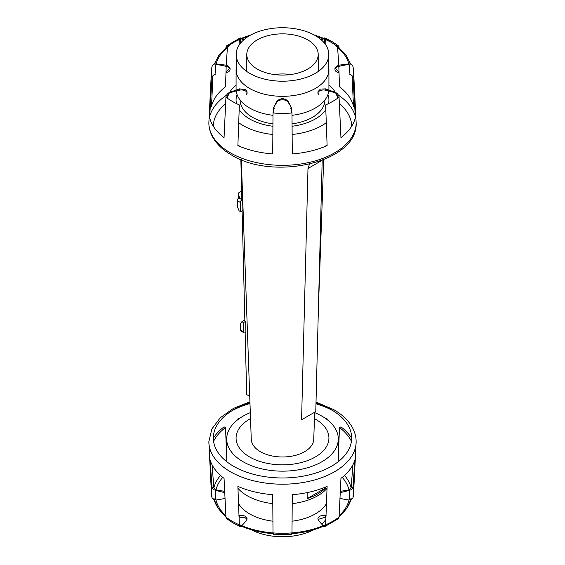 <?xml version="1.0" encoding="UTF-8"?>
<svg xmlns="http://www.w3.org/2000/svg" width="565" height="565" viewBox="0 0 565 565"><rect width="100%" height="100%" fill="white"/><g stroke="black" fill="none" stroke-linecap="round" stroke-linejoin="round"><path stroke-width="0.85" d="M321.351 39.924L323.335 38.229L324.769 37.904L331.888 41.492L338.202 45.666L335.716 45.377A67.08 38.724 0 0 0 329.932 41.57A67.08 38.724 0 0 0 323.335 38.229M325.602 39.282L325.97 45.264M239.03 45.264L239.398 39.282M226.798 45.666L240.231 37.904L241.665 38.229A67.08 38.724 0 0 0 229.284 45.377L226.798 45.666L225.922 47.601M212.066 66.437L211.487 69.926A71.133 41.068 0 0 1 212.002 66.811C212.362 64.911 213.697 63.937 215.992 63.902A67.08 38.724 0 0 0 215.992 74.008C213.697 74.58 212.369 75.837 212.002 77.765L209.622 117.52A73.528 42.453 0 0 0 224.051 137.627L225.944 97.194C226.212 95.146 227.328 93.585 229.284 92.533L239.454 88.882L245.415 89.425L247.067 91.834L246.714 94.376A5.643 3.263 180 0 0 247.067 93.239L247.067 91.834M215.992 63.902L226.756 65.258L230.054 68.019L226.756 71.183L226.756 72.49A5.643 3.263 180 0 0 230.054 69.523L230.054 68.019M241.665 38.229L243.649 39.924M225.944 97.194A71.133 41.068 0 0 0 232.201 101.326A71.133 41.068 0 0 0 239.355 104.942L237.886 145.615A73.528 42.453 0 0 0 272.718 153.941L273.015 112.993L273.75 107.35L277.366 100.408L282.5 98.296L287.634 100.408L291.25 107.35L291.985 112.993L292.282 153.941A73.528 42.453 0 0 0 327.114 145.615L325.645 104.942A71.133 41.068 0 0 0 339.057 97.194L340.949 137.627A73.528 42.453 0 0 0 355.378 117.52L352.998 77.765C352.638 75.837 351.303 74.587 349.008 74.008A67.08 38.724 0 0 0 349.008 63.902C351.303 63.937 352.631 64.911 352.998 66.811A71.133 41.068 0 0 1 353.513 69.926L353.513 69.926A71.133 41.068 0 0 1 352.998 77.765M339.078 47.601L338.202 45.666M317.933 91.834L317.933 93.239A5.643 3.263 180 0 0 318.286 94.376L317.933 91.834L320.355 89.058L325.546 88.882L335.716 92.533C337.665 93.585 338.781 95.139 339.057 97.194M334.946 68.019L334.946 69.523A5.643 3.263 180 0 0 338.244 72.49L338.244 71.183L334.946 68.019L338.244 65.258L349.008 63.902M241.036 38.512L241.672 38.808A54.459 31.442 180 0 1 243.225 40.313M240.21 43.583L240.697 38.667M227.398 47.453L226.24 65.152M226.177 66.409L225.527 86.784A71.656 41.372 0 0 0 211.487 106.354A54.459 31.442 0 0 0 209.989 106.248M216.148 63.909A67.058 38.717 0 0 1 229.305 45.949L227.886 46.048L219.248 54.523L214.276 64.127M215.872 64.459L216.014 64.474A54.459 31.442 180 0 1 226.756 66.557A5.643 3.263 180 0 1 229.906 68.775M211.487 106.347L212.984 75.668M227.243 98.155L227.448 95.485L229.305 93.091A54.459 31.442 180 0 1 239.454 90.181A5.643 3.263 180 0 1 246.947 92.561M355.011 106.248A54.459 31.442 0 0 0 353.513 106.354A71.656 41.372 0 0 0 339.473 86.784L338.823 66.409M273.276 113.014L273.312 110.846C273.587 107.83 273.912 106.99 274.286 108.332M273.757 107.908A54.459 31.442 180 0 1 277.366 101.707A5.643 3.263 180 0 1 282.5 99.8A5.643 3.263 180 0 1 287.634 101.707A54.459 31.442 180 0 1 291.243 107.908M290.714 108.332C291.088 106.99 291.413 107.83 291.688 110.846L291.724 113.014M318.053 92.561A5.643 3.263 180 0 1 325.546 90.181A54.459 31.442 180 0 1 335.695 93.091L337.552 95.485L337.757 98.155M352.016 75.668L353.513 106.347M335.094 68.775A5.643 3.263 180 0 1 338.244 66.557A54.459 31.442 180 0 1 348.986 64.474L349.128 64.459M338.76 65.152L337.602 47.453M350.724 64.127L345.752 54.523L337.114 46.048L335.695 45.949A67.058 38.717 0 0 1 348.852 63.909M239.108 109.546A46.422 26.802 0 0 0 249.673 118.975A46.422 26.802 0 0 0 272.867 126.242M292.133 126.242A46.422 26.802 0 0 0 325.892 109.546M328.498 103.614A46.422 26.802 0 0 0 328.922 100.026A46.422 26.802 0 0 0 327.94 94.56M237.06 94.56A46.422 26.802 0 0 0 236.078 100.026A46.422 26.802 0 0 0 236.502 103.614M290.848 74.516A35.708 20.615 0 0 0 274.152 74.516M257.252 69.05A35.708 20.615 0 0 0 296.166 73.521A35.708 20.615 0 0 0 318.208 54.473A35.708 20.615 0 0 0 307.748 39.896A35.708 20.615 0 0 0 268.834 35.425A35.708 20.615 0 0 0 246.792 54.473A35.708 20.615 0 0 0 257.252 69.05M315.242 35.567A46.309 26.739 0 0 0 264.78 29.768A46.309 26.739 0 0 0 236.191 54.473A46.309 26.739 0 0 0 249.758 73.379A46.309 26.739 0 0 0 300.22 79.171A46.309 26.739 0 0 0 328.809 54.473A46.309 26.739 0 0 0 315.242 35.567M328.809 67.666A46.422 26.802 180 0 1 328.922 69.523L328.922 89.093A46.422 26.802 180 0 1 328.901 89.892M328.809 90.951A46.422 26.802 180 0 1 292.02 115.324M272.98 115.324A46.422 26.802 180 0 1 249.673 108.042A46.422 26.802 180 0 1 236.191 90.951M236.099 89.892A46.422 26.802 180 0 1 236.078 89.093L236.078 69.523A46.422 26.802 180 0 1 236.191 67.666M328.922 69.523A46.422 26.802 180 0 1 300.262 94.284A46.422 26.802 180 0 1 249.673 88.472A46.422 26.802 180 0 1 236.078 69.523M324.303 38.667L324.79 43.583M321.775 40.313A54.459 31.442 180 0 1 323.328 38.808L323.964 38.512M272.747 503.634A49.875 28.794 180 0 1 247.23 495.759A49.875 28.794 180 0 1 237.914 488.301M325.857 487.807A49.875 28.794 180 0 1 307.155 498.605L325.857 487.807L325.857 486.903M307.155 498.605L307.155 492.609M327.086 488.301A49.875 28.794 180 0 1 292.253 503.634M325.97 519.221A46.309 26.739 180 0 1 321.775 524.179M313.829 529.702A46.309 26.739 180 0 1 251.171 529.702M246.926 519.405L245.415 517.879L238.91 517.01M273.75 533.925C273.283 534.949 273.036 534.603 273.015 532.901L272.718 494.693A73.528 42.453 180 0 1 237.886 486.359L239.355 524.85L240.231 526.587L233.112 522.992L226.798 518.818L225.944 517.102L224.051 478.371A73.528 42.453 180 0 1 209.622 458.264L212.002 497.673L214.276 500.357M224.453 492.581L215.992 490.484C213.697 489.904 212.369 488.647 212.002 486.719L210.067 459.91M213.316 438.235A73.528 42.453 180 0 1 224.051 426.858L224.051 426.858A54.459 31.442 180 0 0 225.527 427.528L226.706 458.307M237.893 419.597L237.886 418.87A73.528 42.453 180 0 1 240.4 417.81M324.6 417.81A73.528 42.453 180 0 1 327.114 418.87L327.107 419.597M338.294 458.307L339.473 427.528A54.459 31.442 180 0 0 340.949 426.858L340.949 426.858A73.528 42.453 180 0 1 351.684 438.235M354.933 459.91L352.998 486.719C352.638 488.647 351.303 489.904 349.008 490.484L340.547 492.581M350.724 500.357L352.998 497.673L355.378 458.264A73.528 42.453 180 0 1 340.949 478.371L339.057 517.102L338.202 518.818L324.769 526.587L325.645 524.85L327.114 486.359A73.528 42.453 180 0 1 292.282 494.693L291.985 532.901C291.964 534.603 291.717 534.949 291.25 533.925M323.364 526.276L324.769 526.587M326.09 517.01L318.074 519.405M240.231 526.587L241.636 526.276M225.88 516.339A69.283 40.002 180 0 1 213.831 498.591L216.014 500.011A54.459 31.442 0 0 0 224.715 498.436M224.411 491.416A54.459 31.442 0 0 0 216.014 489.911L213.831 487.983L212.136 464.931M213.556 441.35A71.656 41.372 180 0 1 225.527 427.528L225.527 427.528M237.886 418.87L237.886 418.87A54.459 31.442 180 0 1 238.388 419.23M326.612 419.23A54.459 31.442 180 0 1 327.114 418.87L327.114 418.87M339.473 427.528L339.473 427.528A71.656 41.372 180 0 1 351.444 441.35M352.864 464.931L351.169 487.983L348.986 489.911A54.459 31.442 0 0 0 340.589 491.416M340.285 498.436A54.459 31.442 0 0 0 348.986 500.011L351.169 498.591A69.283 40.002 180 0 1 339.12 516.339M326.16 515.76A54.459 31.442 0 0 0 325.546 515.626A5.643 3.263 0 0 0 317.933 518.677A5.643 3.263 0 0 0 318.286 519.821A54.459 31.442 0 0 0 323.272 525.627M291.512 533.741C303.532 532.795 314.408 530.189 324.141 525.937L324.557 525.069A69.283 40.002 180 0 1 291.985 532.908A71.133 41.068 180 0 1 273.015 532.901A69.283 40.002 180 0 1 240.443 525.069L240.86 525.937C250.592 530.189 261.468 532.795 273.488 533.741M241.728 525.627A54.459 31.442 0 0 0 246.714 519.821A5.643 3.263 0 0 0 247.067 518.677A5.643 3.263 0 0 0 239.454 515.626A54.459 31.442 0 0 0 238.84 515.76M314.472 418.609A46.422 26.802 180 0 1 315.327 419.089A46.422 26.802 180 0 1 328.922 438.037A46.422 26.802 180 0 1 300.262 462.799A46.422 26.802 180 0 1 249.673 456.986A46.422 26.802 180 0 1 236.078 438.037A46.422 26.802 180 0 1 250.528 418.609M238.296 503.147A46.422 26.802 0 0 0 249.673 513.917A46.422 26.802 0 0 0 272.867 521.184M292.133 521.184A46.422 26.802 0 0 0 326.704 503.147M240.506 330.094A2.232 1.328 118.5 0 0 241.015 331.147L244.172 332.856A2.232 1.328 -61.5 0 1 243.656 331.81L243.43 322.573L245.641 321.294L244.059 320.44L241.848 321.711L240.351 324.056L240.506 330.094L243.656 331.81M245.641 321.294L245.909 332.382L245.281 332.743A2.232 1.328 -61.5 0 1 244.172 332.856M244.829 319.995L244.059 320.44M243.43 322.573L241.848 321.711M314.684 412.641A55.794 32.212 180 0 1 321.951 416.172A55.794 32.212 180 0 1 338.294 438.949A55.794 32.212 180 0 1 303.85 468.71A55.794 32.212 180 0 1 243.049 461.725A55.794 32.212 180 0 1 226.706 438.949A55.794 32.212 180 0 1 250.316 412.641M328.922 84.891A55.794 32.212 180 0 1 335.299 92.342M335.73 93.105A55.794 32.212 180 0 1 337.722 98.176M326.492 122.57A55.794 32.212 180 0 1 292.197 134.477M272.803 134.477A55.794 32.212 180 0 1 243.049 125.536A55.794 32.212 180 0 1 238.508 122.57M327.107 144.887A55.794 32.212 180 0 1 324.6 146.674M324.903 99.998A42.403 24.479 180 0 1 324.903 100.026A42.403 24.479 180 0 1 292.112 123.869M272.888 123.869A42.403 24.479 180 0 1 252.52 117.336A42.403 24.479 180 0 1 240.097 100.026A42.403 24.479 180 0 1 240.097 99.998M314.705 412.196L313.737 439.323A31.245 18.038 180 0 1 294.16 455.687A31.245 18.038 180 0 1 260.409 451.703A31.245 18.038 180 0 1 251.263 439.323L241.304 159.726M322.085 160.354L307.989 168.497L309.451 164.182M322.184 160.312L315.771 411.581L301.569 419.781L307.989 168.497M227.278 98.176A55.794 32.212 180 0 1 229.27 93.105M229.701 92.342A55.794 32.212 180 0 1 236.078 84.891M240.4 146.674A55.794 32.212 180 0 1 237.893 144.887M249.73 396.263L246.686 394.603L245.146 332.813M244.857 320.871L242.124 210.865M241.827 198.908L240.852 159.542M241.982 199.699L242.611 199.332L242.886 210.42L240.676 211.698L240.45 202.461A2.232 1.328 -61.5 0 1 241.982 199.699L238.826 197.983L239.617 197.531L238.282 194.763A4.464 2.5 178.6 0 1 238.133 194.148L238.225 197.849A4.464 2.5 -1.4 0 0 238.331 198.364M238.133 194.148A4.464 2.5 178.6 0 1 239.44 192.326L241.629 191.055M238.826 197.983A2.232 1.328 118.5 0 0 237.293 200.745L237.441 206.783L239.101 210.837L240.676 211.698M242.611 199.332L241.036 198.477L241.806 198.032M331.655 42.601A71.133 41.068 0 0 0 325.645 39.635M239.355 39.635A71.133 41.068 0 0 0 233.345 42.601M228.903 45.285A71.133 41.068 0 0 0 225.944 47.382M208.852 122.803A73.648 42.516 0 0 0 209.509 128.46A73.648 42.516 0 0 0 223.966 148.602A73.648 42.516 0 0 0 230.428 152.868A73.648 42.516 0 0 0 237.809 156.597A73.648 42.516 0 0 0 272.704 164.945A73.648 42.516 0 0 0 292.296 164.945A73.648 42.516 0 0 0 327.192 156.597A73.648 42.516 0 0 0 341.034 148.602A73.648 42.516 0 0 0 355.491 128.46A73.648 42.516 0 0 0 356.148 122.803C358.245 162.346 273.375 181.351 231.346 154.909C222.603 149.873 216.275 143.736 212.369 136.518C210.046 132.111 208.873 127.542 208.852 122.803L211.487 69.926A71.133 41.068 0 0 0 212.002 77.765M226.579 95.139A73.648 42.516 0 0 0 223.966 97.003A73.648 42.516 0 0 0 209.643 116.588M229.03 93.564A73.648 42.516 0 0 0 227.872 94.291M213.316 126.249A69.184 39.946 180 0 1 225.463 103.84M355.357 116.588A73.648 42.516 0 0 0 341.034 97.003A73.648 42.516 0 0 0 338.421 95.139M337.128 94.291A73.648 42.516 0 0 0 335.97 93.564M273.015 112.993A71.133 41.068 0 0 0 291.985 112.993M339.057 47.382A71.133 41.068 0 0 0 336.097 45.285M339.537 103.84A69.184 39.946 180 0 1 351.684 126.249M226.756 66.557L226.756 65.258M239.454 90.181L239.454 88.882M277.366 101.707L277.366 100.408M287.634 101.707L287.634 100.408M325.546 90.181L325.546 88.882M338.244 66.557L338.244 65.258M324.557 39.416A69.283 40.002 0 0 0 323.272 38.858M322.799 38.66A69.283 40.002 0 0 0 316.591 36.379M248.409 36.379A69.283 40.002 0 0 0 242.201 38.66M241.728 38.858A69.283 40.002 0 0 0 240.443 39.416M322.862 38.604A67.058 38.717 0 0 0 315.892 35.948M249.109 35.948A67.058 38.717 0 0 0 242.138 38.604M239.355 524.85A71.133 41.068 180 0 1 232.201 521.241A71.133 41.068 180 0 1 225.944 517.102M212.002 497.673A71.133 41.068 180 0 1 211.487 494.559L208.852 441.682A73.648 42.516 180 0 0 209.509 447.339A73.648 42.516 180 0 0 223.966 467.481A73.648 42.516 180 0 0 230.428 471.747A73.648 42.516 180 0 0 237.809 475.483A73.648 42.516 180 0 0 272.704 483.824A73.648 42.516 180 0 0 292.296 483.824A73.648 42.516 180 0 0 327.192 475.483A73.648 42.516 180 0 0 341.034 467.481A73.648 42.516 180 0 0 355.491 447.339A73.648 42.516 180 0 0 356.148 441.682L353.513 494.559A71.133 41.068 180 0 1 352.998 497.673M211.395 491.105A71.133 41.068 180 0 1 212.002 486.719M315.969 403.805A73.648 42.516 180 0 1 327.192 407.888A73.648 42.516 180 0 1 332.947 410.706M232.053 410.706A73.648 42.516 180 0 1 237.809 407.888A73.648 42.516 180 0 1 249.991 403.53M249.963 402.789A69.184 39.946 0 0 0 233.578 466.28A69.184 39.946 0 0 0 331.422 466.28A69.184 39.946 0 0 0 331.422 409.795A69.184 39.946 0 0 0 315.983 403.085M215.872 500.025A67.08 38.724 180 0 1 215.992 490.484M352.998 486.719A71.133 41.068 180 0 1 353.605 491.105M339.057 517.102A71.133 41.068 180 0 1 325.645 524.85M349.008 490.484A67.08 38.724 180 0 1 349.128 500.025M325.602 525.203A67.08 38.724 180 0 1 324.303 525.817M240.697 525.817A67.08 38.724 180 0 1 239.398 525.203M344.502 475.433A69.283 40.002 180 0 1 351.169 487.983M325.546 515.626L325.546 516.926M213.831 487.983A69.283 40.002 180 0 1 220.498 475.433M225.823 515.654A67.058 38.717 180 0 1 216.014 500.011M239.454 515.626L239.454 516.926M348.986 500.011A67.058 38.717 180 0 1 339.177 515.654M342.235 477.368A67.058 38.717 180 0 1 348.986 489.911M216.014 489.911A67.058 38.717 180 0 1 222.765 477.368M238.282 194.763L238.374 198.329M240.45 202.461L237.293 200.745M356.148 122.803L353.513 69.926L352.934 66.437M318.208 71.494L318.208 54.473M236.191 71.381L236.191 54.473M328.809 71.381L328.809 54.473M246.792 71.494L246.792 54.473M313.829 34.783L323.364 38.215M251.171 34.783L241.636 38.215M356.148 441.682C356.127 437.027 354.997 432.536 352.751 428.199C348.859 420.883 342.496 414.675 333.654 409.576L316.012 402.068M249.928 401.786L233.331 408.474L220.301 417.705L211.84 429.019L208.852 441.682M212.066 498.048L211.487 494.559M352.934 498.048L353.513 494.559M273.312 534.511L291.688 534.511M213.86 498.782L218.09 508.331L225.922 516.883M339.078 516.883L346.91 508.331L351.14 498.782M338.294 438.949L338.294 461.654M318.42 307.904L323.696 159.726M226.706 438.949L226.706 461.654"/></g></svg>
